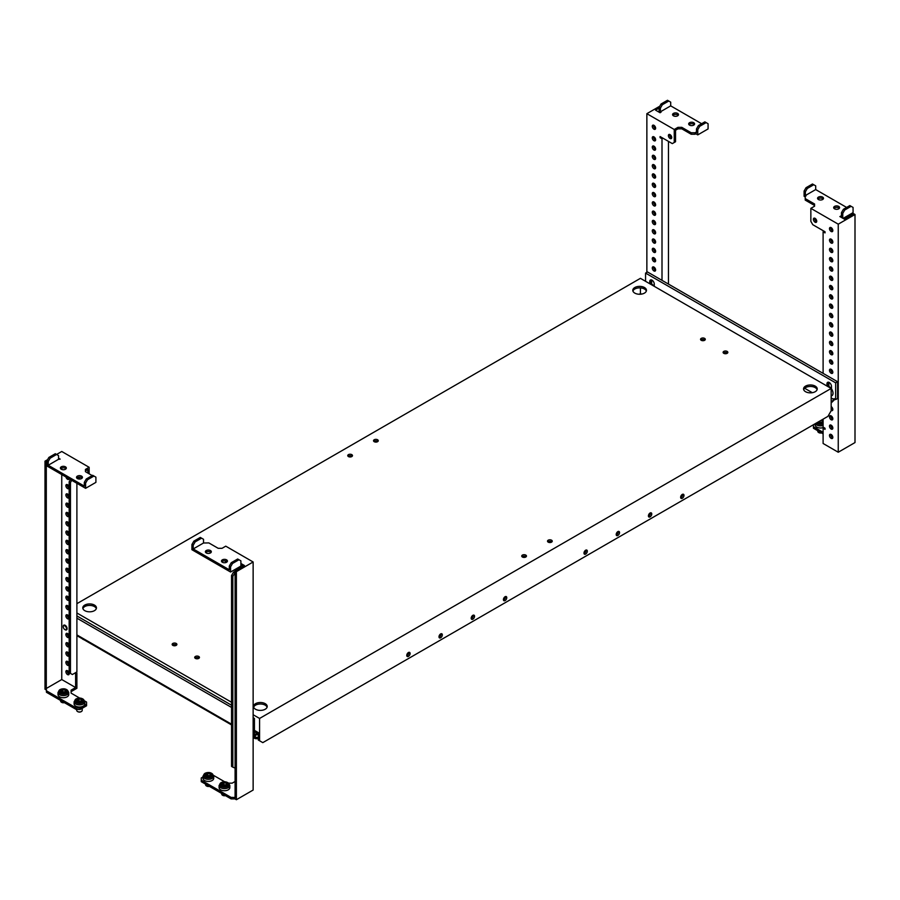 <?xml version="1.0" encoding="UTF-8"?>
<svg xmlns="http://www.w3.org/2000/svg" width="900" height="900" viewBox="0 0 900 900"><rect width="100%" height="100%" fill="white"/><g stroke="black" fill="none" stroke-linecap="round" stroke-linejoin="round"><path stroke-width="1.35" d="M830.812 227.475A2.374 1.373 -120 0 0 830.768 227.857A2.374 1.373 -120 0 0 832.793 230.917M832.837 230.535A2.374 1.373 -120 0 0 831.803 228.15A2.374 1.373 -120 0 0 829.969 227.52A2.374 1.373 -120 0 0 829.485 228.6A2.374 1.373 -120 0 0 830.52 230.985A2.374 1.373 -120 0 0 832.342 231.615A2.374 1.373 -120 0 0 832.837 230.535M830.835 239.963L830.835 239.018A2.374 1.373 -120 0 0 830.768 239.389A2.374 1.373 -120 0 0 832.793 242.449M832.837 242.066A2.374 1.373 -120 0 0 831.803 239.681A2.374 1.373 -120 0 0 829.969 239.051A2.374 1.373 -120 0 0 829.485 240.131A2.374 1.373 -120 0 0 830.52 242.516A2.374 1.373 -120 0 0 832.342 243.157A2.374 1.373 -120 0 0 832.837 242.066M830.812 248.31A2.374 1.373 -120 0 0 830.768 248.692A2.374 1.373 -120 0 0 832.793 251.752M832.837 251.37A2.374 1.373 -120 0 0 831.803 248.985A2.374 1.373 -120 0 0 829.969 248.355A2.374 1.373 -120 0 0 829.485 249.435A2.374 1.373 -120 0 0 830.52 251.82A2.374 1.373 -120 0 0 832.342 252.45A2.374 1.373 -120 0 0 832.837 251.37M830.835 258.559L830.835 257.614A2.374 1.373 -120 0 0 830.768 257.996A2.374 1.373 -120 0 0 832.793 261.056M832.837 260.674A2.374 1.373 -120 0 0 831.803 258.289A2.374 1.373 -120 0 0 829.969 257.648A2.374 1.373 -120 0 0 829.485 258.739A2.374 1.373 -120 0 0 830.52 261.124A2.374 1.373 -120 0 0 832.342 261.754A2.374 1.373 -120 0 0 832.837 260.674M830.835 267.863L830.835 266.918A2.374 1.373 -120 0 0 830.768 267.289A2.374 1.373 -120 0 0 832.793 270.349M832.837 269.966A2.374 1.373 -120 0 0 831.803 267.581A2.374 1.373 -120 0 0 829.969 266.951A2.374 1.373 -120 0 0 829.485 268.031A2.374 1.373 -120 0 0 830.52 270.416A2.374 1.373 -120 0 0 832.342 271.058A2.374 1.373 -120 0 0 832.837 269.966M830.812 276.21A2.374 1.373 -120 0 0 830.768 276.593A2.374 1.373 -120 0 0 832.793 279.653M832.837 279.27A2.374 1.373 -120 0 0 831.803 276.885A2.374 1.373 -120 0 0 829.969 276.255A2.374 1.373 -120 0 0 829.485 277.335A2.374 1.373 -120 0 0 830.52 279.72A2.374 1.373 -120 0 0 832.342 280.361A2.374 1.373 -120 0 0 832.837 279.27M830.835 286.459L830.835 285.525A2.374 1.373 -120 0 0 830.768 285.896A2.374 1.373 -120 0 0 832.793 288.956M832.837 288.574A2.374 1.373 -120 0 0 831.803 286.189A2.374 1.373 -120 0 0 829.969 285.559A2.374 1.373 -120 0 0 829.485 286.639A2.374 1.373 -120 0 0 830.52 289.024A2.374 1.373 -120 0 0 832.342 289.654A2.374 1.373 -120 0 0 832.837 288.574M830.835 295.762L830.835 294.817A2.374 1.373 -120 0 0 830.768 295.2A2.374 1.373 -120 0 0 832.793 298.26M832.837 297.877A2.374 1.373 -120 0 0 831.803 295.493A2.374 1.373 -120 0 0 829.969 294.851A2.374 1.373 -120 0 0 829.485 295.942A2.374 1.373 -120 0 0 830.52 298.327A2.374 1.373 -120 0 0 832.342 298.957A2.374 1.373 -120 0 0 832.837 297.877M830.812 304.11A2.374 1.373 -120 0 0 830.768 304.493A2.374 1.373 -120 0 0 832.793 307.553M832.837 307.17A2.374 1.373 -120 0 0 831.803 304.796A2.374 1.373 -120 0 0 829.969 304.155A2.374 1.373 -120 0 0 829.485 305.235A2.374 1.373 -120 0 0 830.52 307.62A2.374 1.373 -120 0 0 832.342 308.261A2.374 1.373 -120 0 0 832.837 307.17M830.835 314.37L830.835 313.425A2.374 1.373 -120 0 0 830.768 313.796A2.374 1.373 -120 0 0 832.793 316.856M832.837 316.474A2.374 1.373 -120 0 0 831.803 314.089A2.374 1.373 -120 0 0 829.969 313.459A2.374 1.373 -120 0 0 829.485 314.539A2.374 1.373 -120 0 0 830.52 316.924A2.374 1.373 -120 0 0 832.342 317.565A2.374 1.373 -120 0 0 832.837 316.474M830.835 323.662L830.835 322.729A2.374 1.373 -120 0 0 830.768 323.1A2.374 1.373 -120 0 0 832.793 326.16M832.837 325.777A2.374 1.373 -120 0 0 831.803 323.392A2.374 1.373 -120 0 0 829.969 322.762A2.374 1.373 -120 0 0 829.485 323.843A2.374 1.373 -120 0 0 830.52 326.228A2.374 1.373 -120 0 0 832.342 326.858A2.374 1.373 -120 0 0 832.837 325.777M830.835 332.966L830.835 332.021A2.374 1.373 -120 0 0 830.768 332.404A2.374 1.373 -120 0 0 832.793 335.464M832.837 335.081A2.374 1.373 -120 0 0 831.803 332.696A2.374 1.373 -120 0 0 829.969 332.055A2.374 1.373 -120 0 0 829.485 333.146A2.374 1.373 -120 0 0 830.52 335.531A2.374 1.373 -120 0 0 832.342 336.161A2.374 1.373 -120 0 0 832.837 335.081M830.835 342.27L830.835 341.325A2.374 1.373 -120 0 0 830.768 341.696A2.374 1.373 -120 0 0 832.793 344.756M832.837 344.374A2.374 1.373 -120 0 0 831.803 342A2.374 1.373 -120 0 0 829.969 341.359A2.374 1.373 -120 0 0 829.485 342.45A2.374 1.373 -120 0 0 830.52 344.824A2.374 1.373 -120 0 0 832.342 345.465A2.374 1.373 -120 0 0 832.837 344.374M830.835 351.574L830.835 350.629A2.374 1.373 -120 0 0 830.768 351A2.374 1.373 -120 0 0 832.793 354.06M832.837 353.678A2.374 1.373 -120 0 0 831.803 351.293A2.374 1.373 -120 0 0 829.969 350.662A2.374 1.373 -120 0 0 829.485 351.743A2.374 1.373 -120 0 0 830.52 354.127A2.374 1.373 -120 0 0 832.342 354.769A2.374 1.373 -120 0 0 832.837 353.678M830.835 360.866L830.835 359.933A2.374 1.373 -120 0 0 830.768 360.304A2.374 1.373 -120 0 0 832.793 363.364M832.837 362.981A2.374 1.373 -120 0 0 831.803 360.596A2.374 1.373 -120 0 0 829.969 359.966A2.374 1.373 -120 0 0 829.485 361.046A2.374 1.373 -120 0 0 830.52 363.431A2.374 1.373 -120 0 0 832.342 364.061A2.374 1.373 -120 0 0 832.837 362.981M830.835 370.17L830.835 369.225A2.374 1.373 -120 0 0 830.768 369.608A2.374 1.373 -120 0 0 832.793 372.668M832.837 372.285A2.374 1.373 -120 0 0 831.803 369.9A2.374 1.373 -120 0 0 829.969 369.259A2.374 1.373 -120 0 0 829.485 370.35A2.374 1.373 -120 0 0 830.52 372.735A2.374 1.373 -120 0 0 832.342 373.365A2.374 1.373 -120 0 0 832.837 372.285M831.161 410.456A2.374 1.373 -120 0 0 832.342 410.569A2.374 1.373 -120 0 0 832.837 409.489A2.374 1.373 -120 0 0 831.161 406.586M830.835 416.678L830.835 415.733A2.374 1.373 -120 0 0 830.768 416.104A2.374 1.373 -120 0 0 832.793 419.175M832.837 418.793A2.374 1.373 -120 0 0 831.803 416.407A2.374 1.373 -120 0 0 829.969 415.766A2.374 1.373 -120 0 0 829.485 416.858A2.374 1.373 -120 0 0 830.52 419.243A2.374 1.373 -120 0 0 832.342 419.873A2.374 1.373 -120 0 0 832.837 418.793M830.812 425.025A2.374 1.373 -120 0 0 830.768 425.407A2.374 1.373 -120 0 0 832.793 428.468M832.837 428.085A2.374 1.373 -120 0 0 831.803 425.7A2.374 1.373 -120 0 0 829.969 425.07A2.374 1.373 -120 0 0 829.485 426.15A2.374 1.373 -120 0 0 830.52 428.535A2.374 1.373 -120 0 0 832.342 429.176A2.374 1.373 -120 0 0 832.837 428.085M814.702 218.171A2.374 1.373 -120 0 0 814.658 218.554A2.374 1.373 -120 0 0 816.683 221.614M816.727 221.231A2.374 1.373 -120 0 0 815.692 218.846A2.374 1.373 -120 0 0 813.859 218.216A2.374 1.373 -120 0 0 813.375 219.296A2.374 1.373 -120 0 0 814.41 221.681A2.374 1.373 -120 0 0 816.232 222.322A2.374 1.373 -120 0 0 816.727 221.231M830.812 434.329A2.374 1.373 -120 0 0 830.768 434.711A2.374 1.373 -120 0 0 832.793 437.771M832.837 437.389A2.374 1.373 -120 0 0 831.803 435.004A2.374 1.373 -120 0 0 829.969 434.374A2.374 1.373 -120 0 0 829.485 435.454A2.374 1.373 -120 0 0 830.52 437.839A2.374 1.373 -120 0 0 832.342 438.469A2.374 1.373 -120 0 0 832.837 437.389M823.196 199.058A2.959 1.71 -0 0 0 818.426 198.596A2.959 1.71 -0 0 0 817.864 199.058M822.623 199.53A2.959 1.71 -0 0 0 823.489 198.315A2.959 1.71 -0 0 0 821.655 196.74A2.959 1.71 -0 0 0 818.426 197.111A2.959 1.71 -0 0 0 817.56 198.315A2.959 1.71 -0 0 0 819.394 199.89A2.959 1.71 -0 0 0 822.623 199.53M839.306 208.361A2.959 1.71 -0 0 0 834.536 207.9A2.959 1.71 -0 0 0 833.974 208.361M838.732 208.822A2.959 1.71 -0 0 0 839.599 207.619A2.959 1.71 -0 0 0 837.765 206.032A2.959 1.71 -0 0 0 834.536 206.404A2.959 1.71 -0 0 0 833.67 207.619A2.959 1.71 -0 0 0 835.504 209.194A2.959 1.71 -0 0 0 838.732 208.822M842.76 218.216L842.76 213.379L841.466 212.636L841.466 216.36L839.857 216.54L844.369 219.15L853.706 213.75L855 214.504L855 442.564L838.249 452.239L838.249 224.167L855 214.504M813.431 424.733L813.431 426.746L823.106 432.326M814.567 205.481L805.219 200.081L805.219 196.357L806.029 195.896L805.376 195.525L815.692 189.574L846.619 207.428M805.219 196.92L804.094 196.268L804.094 191.059L805.376 191.801L805.376 195.525M842.76 213.379L844.695 210.037L851.13 206.314L853.065 207.428L853.065 212.636L843.075 218.407M824.074 231.221L823.106 231.773L825.041 232.898L825.041 231.773L812.79 224.708L810.855 221.355L810.855 208.361L838.249 224.167M810.855 208.361L814.567 206.224L814.567 203.985L805.219 198.596M840.825 215.989L840.825 217.102M831.161 408.262A2.374 1.373 -120 0 0 832.793 409.871M824.074 427.68L823.106 428.243L823.106 443.486L838.249 452.239M823.106 428.243L825.041 429.356L825.041 428.243L823.106 427.118L823.106 419.152M823.106 231.773L823.106 373.365M813.431 426.746L813.431 428.243L823.106 433.822M830.835 305.066L830.835 304.121M830.835 277.166L830.835 276.221M830.835 249.255L830.835 248.321M804.094 191.059L806.029 187.718L812.475 183.994L815.692 185.85L815.692 189.574M813.758 184.736L807.311 188.46L805.376 191.801M806.029 187.718L807.311 188.46M841.466 212.636L843.401 209.295L849.847 205.571L851.13 206.314M844.695 210.037L843.401 209.295M832.579 436.23A5.378 3.105 180 0 1 831.296 434.576M818.629 421.729A3.791 2.183 180 0 1 818.674 422.044A3.791 2.183 180 0 1 818.674 422.077L818.955 422.235A3.791 2.183 180 0 1 820.957 422.55L821.34 422.494A3.791 2.183 180 0 1 822.814 421.639L822.915 421.425A3.791 2.183 180 0 1 822.375 420.3A3.791 2.183 180 0 1 822.375 420.255L822.094 420.098A3.791 2.183 180 0 1 821.498 420.075M821.531 432.911A2.284 1.316 180 0 1 818.91 432.664A2.284 1.316 180 0 1 818.764 432.574M821.43 432.855A2.734 1.575 180 0 1 818.595 432.484A2.734 1.575 180 0 1 817.796 431.359L817.796 430.751M823.624 427.421A5.378 3.105 180 0 1 818.055 427.646A5.378 3.105 180 0 1 815.153 424.89L815.153 423.743M821.531 422.314A3.791 2.183 180 0 1 820.091 422.021L819.709 422.077A3.791 2.183 180 0 1 819.518 422.257M69.165 488.104A2.374 1.373 60 0 1 68.737 488.7A2.374 1.373 60 0 1 66.915 488.059A2.374 1.373 60 0 1 65.88 485.674A2.374 1.373 60 0 1 66.364 484.594A2.374 1.373 60 0 1 69.165 487.046M69.165 487.98A2.374 1.373 60 0 1 67.163 484.931A2.374 1.373 60 0 1 67.207 484.549M69.165 497.407A2.374 1.373 60 0 1 68.737 497.993A2.374 1.373 60 0 1 66.915 497.363A2.374 1.373 60 0 1 65.88 494.978A2.374 1.373 60 0 1 66.364 493.897A2.374 1.373 60 0 1 69.165 496.339M69.165 497.284A2.374 1.373 60 0 1 67.163 494.235A2.374 1.373 60 0 1 67.207 493.853M69.165 506.711A2.374 1.373 60 0 1 68.737 507.296A2.374 1.373 60 0 1 66.915 506.666A2.374 1.373 60 0 1 65.88 504.281A2.374 1.373 60 0 1 66.364 503.19A2.374 1.373 60 0 1 69.165 505.642M69.165 506.588A2.374 1.373 60 0 1 67.163 503.539A2.374 1.373 60 0 1 67.207 503.156M69.165 516.004A2.374 1.373 60 0 1 68.737 516.6A2.374 1.373 60 0 1 66.915 515.97A2.374 1.373 60 0 1 65.88 513.585A2.374 1.373 60 0 1 66.364 512.494A2.374 1.373 60 0 1 69.165 514.946M69.165 515.891A2.374 1.373 60 0 1 67.163 512.831A2.374 1.373 60 0 1 67.207 512.449M69.165 525.308A2.374 1.373 60 0 1 68.737 525.904A2.374 1.373 60 0 1 66.915 525.262A2.374 1.373 60 0 1 65.88 522.877A2.374 1.373 60 0 1 66.364 521.798A2.374 1.373 60 0 1 69.165 524.25M69.165 525.184A2.374 1.373 60 0 1 67.163 522.135A2.374 1.373 60 0 1 67.207 521.752M69.165 534.611A2.374 1.373 60 0 1 68.737 535.196A2.374 1.373 60 0 1 66.915 534.566A2.374 1.373 60 0 1 65.88 532.181A2.374 1.373 60 0 1 66.364 531.101A2.374 1.373 60 0 1 69.165 533.554M69.165 534.488A2.374 1.373 60 0 1 67.163 531.439A2.374 1.373 60 0 1 67.207 531.056M69.165 543.915A2.374 1.373 60 0 1 68.737 544.5A2.374 1.373 60 0 1 66.915 543.87A2.374 1.373 60 0 1 65.88 541.485A2.374 1.373 60 0 1 66.364 540.394A2.374 1.373 60 0 1 69.165 542.846M69.165 543.791A2.374 1.373 60 0 1 67.163 540.743A2.374 1.373 60 0 1 67.207 540.36M69.165 553.219A2.374 1.373 60 0 1 68.737 553.804A2.374 1.373 60 0 1 66.915 553.174A2.374 1.373 60 0 1 65.88 550.789A2.374 1.373 60 0 1 66.364 549.697A2.374 1.373 60 0 1 69.165 552.15M69.165 553.095A2.374 1.373 60 0 1 67.163 550.035A2.374 1.373 60 0 1 67.207 549.653M69.165 562.511A2.374 1.373 60 0 1 68.737 563.108A2.374 1.373 60 0 1 66.915 562.466A2.374 1.373 60 0 1 65.88 560.081A2.374 1.373 60 0 1 66.364 559.001A2.374 1.373 60 0 1 69.165 561.454M69.165 562.399A2.374 1.373 60 0 1 67.163 559.339A2.374 1.373 60 0 1 67.207 558.956M69.165 571.815A2.374 1.373 60 0 1 68.737 572.411A2.374 1.373 60 0 1 66.915 571.77A2.374 1.373 60 0 1 65.88 569.385A2.374 1.373 60 0 1 66.364 568.305A2.374 1.373 60 0 1 69.165 570.757M69.165 571.691A2.374 1.373 60 0 1 67.163 568.642A2.374 1.373 60 0 1 67.207 568.26M69.165 581.119A2.374 1.373 60 0 1 68.737 581.704A2.374 1.373 60 0 1 66.915 581.074A2.374 1.373 60 0 1 65.88 578.689A2.374 1.373 60 0 1 66.364 577.597A2.374 1.373 60 0 1 69.165 580.05M69.165 580.995A2.374 1.373 60 0 1 67.163 577.946A2.374 1.373 60 0 1 67.207 577.564M69.165 590.423A2.374 1.373 60 0 1 68.737 591.008A2.374 1.373 60 0 1 66.915 590.377A2.374 1.373 60 0 1 65.88 587.992A2.374 1.373 60 0 1 66.364 586.901A2.374 1.373 60 0 1 69.165 589.354M69.165 590.299A2.374 1.373 60 0 1 67.163 587.25A2.374 1.373 60 0 1 67.207 586.867M69.165 599.715A2.374 1.373 60 0 1 68.737 600.311A2.374 1.373 60 0 1 66.915 599.67A2.374 1.373 60 0 1 65.88 597.285A2.374 1.373 60 0 1 66.364 596.205A2.374 1.373 60 0 1 69.165 598.658M69.165 599.602A2.374 1.373 60 0 1 67.163 596.543A2.374 1.373 60 0 1 67.207 596.16M69.165 609.019A2.374 1.373 60 0 1 68.737 609.615A2.374 1.373 60 0 1 66.915 608.974A2.374 1.373 60 0 1 65.88 606.589A2.374 1.373 60 0 1 66.364 605.509A2.374 1.373 60 0 1 69.165 607.961M69.165 608.895A2.374 1.373 60 0 1 67.163 605.846A2.374 1.373 60 0 1 67.207 605.464M69.165 618.322A2.374 1.373 60 0 1 68.737 618.908A2.374 1.373 60 0 1 66.915 618.278A2.374 1.373 60 0 1 65.88 615.893A2.374 1.373 60 0 1 66.364 614.812A2.374 1.373 60 0 1 69.165 617.254M69.165 618.199A2.374 1.373 60 0 1 67.163 615.15A2.374 1.373 60 0 1 67.207 614.768M69.165 636.919A2.374 1.373 60 0 1 68.737 637.515A2.374 1.373 60 0 1 66.915 636.874A2.374 1.373 60 0 1 65.88 634.489A2.374 1.373 60 0 1 66.364 633.409A2.374 1.373 60 0 1 69.165 635.861M69.165 636.806A2.374 1.373 60 0 1 67.163 633.746A2.374 1.373 60 0 1 67.207 633.364M69.165 646.222A2.374 1.373 60 0 1 68.737 646.819A2.374 1.373 60 0 1 66.915 646.178A2.374 1.373 60 0 1 65.88 643.793A2.374 1.373 60 0 1 66.364 642.712A2.374 1.373 60 0 1 69.165 645.165M69.165 646.099A2.374 1.373 60 0 1 67.163 643.05A2.374 1.373 60 0 1 67.207 642.668M69.165 655.526A2.374 1.373 60 0 1 68.737 656.111A2.374 1.373 60 0 1 66.915 655.481A2.374 1.373 60 0 1 65.88 653.096A2.374 1.373 60 0 1 66.364 652.016A2.374 1.373 60 0 1 69.165 654.457M69.165 655.403A2.374 1.373 60 0 1 67.163 652.354A2.374 1.373 60 0 1 67.207 651.971M69.165 664.83A2.374 1.373 60 0 1 68.737 665.415A2.374 1.373 60 0 1 66.915 664.785A2.374 1.373 60 0 1 65.88 662.4A2.374 1.373 60 0 1 66.364 661.309A2.374 1.373 60 0 1 69.165 663.761M69.165 664.706A2.374 1.373 60 0 1 67.163 661.658A2.374 1.373 60 0 1 67.207 661.275M65.88 671.692A2.374 1.373 60 0 1 66.364 670.613A2.374 1.373 60 0 1 68.197 671.242A2.374 1.373 60 0 1 69.233 673.627A2.374 1.373 60 0 1 68.737 674.719A2.374 1.373 60 0 1 66.915 674.077A2.374 1.373 60 0 1 65.88 671.692M69.188 674.01A2.374 1.373 60 0 1 67.163 670.95A2.374 1.373 60 0 1 67.207 670.567M82.136 478.091A2.959 1.71 0 0 0 77.377 477.619A2.959 1.71 0 0 0 76.804 478.091M77.377 476.134A2.959 1.71 0 0 0 76.511 477.338A2.959 1.71 0 0 0 78.345 478.924A2.959 1.71 0 0 0 81.574 478.553A2.959 1.71 0 0 0 82.44 477.338A2.959 1.71 0 0 0 80.606 475.762A2.959 1.71 0 0 0 77.377 476.134M66.026 468.787A2.959 1.71 0 0 0 61.267 468.326A2.959 1.71 0 0 0 60.694 468.787M61.267 466.83A2.959 1.71 0 0 0 60.401 468.045A2.959 1.71 0 0 0 62.235 469.62A2.959 1.71 0 0 0 65.464 469.249A2.959 1.71 0 0 0 66.33 468.045A2.959 1.71 0 0 0 64.496 466.459A2.959 1.71 0 0 0 61.267 466.83M79.751 698.13L71.1 693.124L71.1 690.154L75.611 687.544L61.751 679.545L61.751 474.548M61.751 469.474L61.751 468.09M46.935 461.531L46.294 461.902L46.294 688.477L61.751 679.545M46.451 690.806L76.252 708.008L80.123 708.008L86.569 704.284L86.569 705.78L80.123 709.492L76.252 709.492L46.451 692.291L46.294 688.477M86.569 704.284L86.569 702.056L84.735 700.999M85.433 470.925L87.851 469.53L87.851 473.062M85.601 488.317L85.601 483.109L87.525 479.756L93.971 476.044L95.906 477.157L95.906 482.366L85.601 488.317L46.935 465.998L46.935 460.789L48.218 461.531L48.218 465.255L58.534 459.304L60.142 459.113L58.534 458.179M85.601 483.109L84.308 482.366L84.308 486.09L48.218 465.255M89.145 473.805L89.145 467.303L85.433 469.44L85.433 471.668L92.205 475.571M89.145 467.303L61.751 451.485L50.152 458.179L48.218 461.531M47.576 459.675L45 461.16L46.294 461.902M69.154 478.822A2.374 1.373 60 0 1 68.737 479.396A2.374 1.373 60 0 1 65.947 476.978M75.611 687.544L75.611 673.785L76.894 673.043L76.894 688.286L71.1 691.639M75.611 673.785L74.644 673.222M76.894 673.043L75.926 672.48M77.749 477.439L80.392 478.969M76.894 483.3L76.894 671.918L72.383 674.528L70.459 673.414L70.459 482.535L71.73 480.319M45 461.16L45 689.22L46.451 690.053M76.252 709.492L76.252 708.008M80.123 709.492L80.123 708.008M70.459 673.414L69.165 672.66L69.165 481.781L70.447 479.565M70.459 482.535L69.165 481.781M84.308 482.366L86.242 479.014L92.689 475.301L93.971 476.044M87.525 479.756L86.242 479.014M46.935 460.789L48.87 457.436L55.305 453.724L58.534 455.58L58.534 459.304M48.87 457.436L50.152 458.179M64.811 691.729A3.791 2.183 180 0 1 65.655 691.369L65.756 691.144A3.791 2.183 180 0 1 65.216 690.019A3.791 2.183 180 0 1 65.216 689.985L64.935 689.827A3.791 2.183 180 0 1 62.932 689.512L62.55 689.569A3.791 2.183 180 0 1 61.076 690.424L60.975 690.637A3.791 2.183 180 0 1 61.515 691.762A3.791 2.183 180 0 1 61.515 691.808L61.796 691.965A3.791 2.183 180 0 1 63.799 692.28L64.181 692.212A3.791 2.183 180 0 1 64.811 691.729M64.373 692.044A3.791 2.183 180 0 1 62.932 691.751L62.55 691.808A3.791 2.183 180 0 1 62.359 691.988M64.271 702.574A2.734 1.575 180 0 1 61.436 702.202A2.734 1.575 180 0 1 60.626 701.089L60.626 700.481M67.163 696.814A5.378 3.105 180 0 1 61.312 697.489A5.378 3.105 180 0 1 57.994 694.62L57.994 692.505A5.378 3.105 180 0 0 61.312 695.374A5.378 3.105 180 0 0 67.163 694.699A5.378 3.105 180 0 0 68.737 692.505L68.737 694.62A5.378 3.105 180 0 1 67.163 696.814M64.373 702.641A2.284 1.316 180 0 1 61.751 702.394A2.284 1.316 180 0 1 61.605 702.293M80.921 701.033A3.791 2.183 180 0 1 81.765 700.673L81.866 700.447A3.791 2.183 180 0 1 81.326 699.322L81.045 699.131A3.791 2.183 180 0 1 79.043 698.816L78.66 698.873A3.791 2.183 180 0 1 77.186 699.727L77.085 699.941A3.791 2.183 180 0 1 77.625 701.066A3.791 2.183 180 0 1 77.625 701.1L77.906 701.269A3.791 2.183 180 0 1 79.909 701.572L80.291 701.516A3.791 2.183 180 0 1 80.921 701.033M80.483 701.336A3.791 2.183 180 0 1 79.043 701.044L78.66 701.111A3.791 2.183 180 0 1 78.469 701.28M77.715 711.596A2.284 1.316 180 0 0 77.861 711.697A2.284 1.316 180 0 0 81.09 711.697L81.405 711.506A2.734 1.575 180 0 1 77.546 711.506A2.734 1.575 180 0 1 76.736 710.393L76.736 709.492M82.204 708.289L82.204 710.393A2.734 1.575 180 0 1 81.405 711.506L81.09 711.697M83.272 706.106A5.378 3.105 180 0 1 77.422 706.781A5.378 3.105 180 0 1 74.104 703.913L74.104 701.809A5.378 3.105 180 0 0 77.422 704.666A5.378 3.105 180 0 0 83.272 704.002A5.378 3.105 180 0 0 84.847 701.809L84.847 703.913A5.378 3.105 180 0 1 83.272 706.106M655.594 128.61A2.374 1.373 60 0 1 653.569 125.55A2.374 1.373 60 0 1 653.602 125.168M655.627 128.227A2.374 1.373 60 0 1 655.133 129.308A2.374 1.373 60 0 1 653.31 128.678A2.374 1.373 60 0 1 652.275 126.293A2.374 1.373 60 0 1 652.77 125.201A2.374 1.373 60 0 1 654.592 125.843A2.374 1.373 60 0 1 655.627 128.227M655.594 140.141A2.374 1.373 60 0 1 653.569 137.081A2.374 1.373 60 0 1 653.602 136.699M655.627 139.759A2.374 1.373 60 0 1 655.133 140.839A2.374 1.373 60 0 1 653.31 140.209A2.374 1.373 60 0 1 652.275 137.824A2.374 1.373 60 0 1 652.77 136.744A2.374 1.373 60 0 1 654.592 137.374A2.374 1.373 60 0 1 655.627 139.759M655.594 149.445A2.374 1.373 60 0 1 653.569 146.385A2.374 1.373 60 0 1 653.602 146.002M655.627 149.062A2.374 1.373 60 0 1 655.133 150.143A2.374 1.373 60 0 1 653.31 149.513A2.374 1.373 60 0 1 652.275 147.127A2.374 1.373 60 0 1 652.77 146.036A2.374 1.373 60 0 1 654.592 146.678A2.374 1.373 60 0 1 655.627 149.062M655.594 158.737A2.374 1.373 60 0 1 653.569 155.678A2.374 1.373 60 0 1 653.602 155.295M655.627 158.355A2.374 1.373 60 0 1 655.133 159.446A2.374 1.373 60 0 1 653.31 158.805A2.374 1.373 60 0 1 652.275 156.42A2.374 1.373 60 0 1 652.77 155.34A2.374 1.373 60 0 1 654.592 155.981A2.374 1.373 60 0 1 655.627 158.355M655.594 168.041A2.374 1.373 60 0 1 653.569 164.981A2.374 1.373 60 0 1 653.602 164.599M655.627 167.659A2.374 1.373 60 0 1 655.133 168.75A2.374 1.373 60 0 1 653.31 168.109A2.374 1.373 60 0 1 652.275 165.724A2.374 1.373 60 0 1 652.77 164.644A2.374 1.373 60 0 1 654.592 165.274A2.374 1.373 60 0 1 655.627 167.659M655.594 186.649A2.374 1.373 60 0 1 653.569 183.589A2.374 1.373 60 0 1 653.602 183.206M655.627 186.266A2.374 1.373 60 0 1 655.133 187.346A2.374 1.373 60 0 1 653.31 186.716A2.374 1.373 60 0 1 652.275 184.331A2.374 1.373 60 0 1 652.77 183.24A2.374 1.373 60 0 1 654.592 183.881A2.374 1.373 60 0 1 655.627 186.266M655.594 195.941A2.374 1.373 60 0 1 653.569 192.881A2.374 1.373 60 0 1 653.602 192.499M655.627 195.559A2.374 1.373 60 0 1 655.133 196.65A2.374 1.373 60 0 1 653.31 196.009A2.374 1.373 60 0 1 652.275 193.635A2.374 1.373 60 0 1 652.77 192.544A2.374 1.373 60 0 1 654.592 193.185A2.374 1.373 60 0 1 655.627 195.559M655.594 205.245A2.374 1.373 60 0 1 653.569 202.185A2.374 1.373 60 0 1 653.602 201.803M655.627 204.862A2.374 1.373 60 0 1 655.133 205.954A2.374 1.373 60 0 1 653.31 205.312A2.374 1.373 60 0 1 652.275 202.928A2.374 1.373 60 0 1 652.77 201.847A2.374 1.373 60 0 1 654.592 202.477A2.374 1.373 60 0 1 655.627 204.862M655.594 214.549A2.374 1.373 60 0 1 653.569 211.489A2.374 1.373 60 0 1 653.602 211.106M655.627 214.166A2.374 1.373 60 0 1 655.133 215.246A2.374 1.373 60 0 1 653.31 214.616A2.374 1.373 60 0 1 652.275 212.231A2.374 1.373 60 0 1 652.77 211.151A2.374 1.373 60 0 1 654.592 211.781A2.374 1.373 60 0 1 655.627 214.166M655.594 223.852A2.374 1.373 60 0 1 653.569 220.792A2.374 1.373 60 0 1 653.602 220.41M655.627 223.47A2.374 1.373 60 0 1 655.133 224.55A2.374 1.373 60 0 1 653.31 223.92A2.374 1.373 60 0 1 652.275 221.535A2.374 1.373 60 0 1 652.77 220.444A2.374 1.373 60 0 1 654.592 221.085A2.374 1.373 60 0 1 655.627 223.47M655.594 233.156A2.374 1.373 60 0 1 653.569 230.085A2.374 1.373 60 0 1 653.602 229.703M655.627 232.774A2.374 1.373 60 0 1 655.133 233.854A2.374 1.373 60 0 1 653.31 233.224A2.374 1.373 60 0 1 652.275 230.839A2.374 1.373 60 0 1 652.77 229.748A2.374 1.373 60 0 1 654.592 230.389A2.374 1.373 60 0 1 655.627 232.774M655.594 242.449A2.374 1.373 60 0 1 653.569 239.389A2.374 1.373 60 0 1 653.602 239.006M655.627 242.066A2.374 1.373 60 0 1 655.133 243.157A2.374 1.373 60 0 1 653.31 242.516A2.374 1.373 60 0 1 652.275 240.131A2.374 1.373 60 0 1 652.77 239.051A2.374 1.373 60 0 1 654.592 239.681A2.374 1.373 60 0 1 655.627 242.066M655.594 251.752A2.374 1.373 60 0 1 653.569 248.692A2.374 1.373 60 0 1 653.602 248.31M655.627 251.37A2.374 1.373 60 0 1 655.133 252.45A2.374 1.373 60 0 1 653.31 251.82A2.374 1.373 60 0 1 652.275 249.435A2.374 1.373 60 0 1 652.77 248.355A2.374 1.373 60 0 1 654.592 248.985A2.374 1.373 60 0 1 655.627 251.37M655.594 261.056A2.374 1.373 60 0 1 653.569 257.996A2.374 1.373 60 0 1 653.602 257.614M655.627 260.674A2.374 1.373 60 0 1 655.133 261.754A2.374 1.373 60 0 1 653.31 261.124A2.374 1.373 60 0 1 652.275 258.739A2.374 1.373 60 0 1 652.77 257.648A2.374 1.373 60 0 1 654.592 258.289A2.374 1.373 60 0 1 655.627 260.674M655.594 270.36A2.374 1.373 60 0 1 653.569 267.289A2.374 1.373 60 0 1 653.602 266.906M655.627 269.977A2.374 1.373 60 0 1 655.133 271.058A2.374 1.373 60 0 1 653.31 270.428A2.374 1.373 60 0 1 652.275 268.043A2.374 1.373 60 0 1 652.77 266.951A2.374 1.373 60 0 1 654.592 267.593A2.374 1.373 60 0 1 655.627 269.977M671.704 137.914A2.374 1.373 60 0 1 669.668 134.843A2.374 1.373 60 0 1 669.712 134.46M671.738 137.531A2.374 1.373 60 0 1 671.242 138.611A2.374 1.373 60 0 1 669.42 137.97A2.374 1.373 60 0 1 668.385 135.596A2.374 1.373 60 0 1 668.88 134.505A2.374 1.373 60 0 1 670.702 135.146A2.374 1.373 60 0 1 671.738 137.531M655.594 177.345A2.374 1.373 60 0 1 653.569 174.285A2.374 1.373 60 0 1 653.602 173.903M655.627 176.963A2.374 1.373 60 0 1 655.133 178.042A2.374 1.373 60 0 1 653.31 177.412A2.374 1.373 60 0 1 652.275 175.028A2.374 1.373 60 0 1 652.77 173.947A2.374 1.373 60 0 1 654.592 174.578A2.374 1.373 60 0 1 655.627 176.963M688.984 124.65A2.959 1.71 180 0 1 689.558 124.189A2.959 1.71 180 0 1 694.316 124.65M693.742 125.123A2.959 1.71 180 0 1 690.514 125.494A2.959 1.71 180 0 1 688.68 123.907A2.959 1.71 180 0 1 689.558 122.704A2.959 1.71 180 0 1 692.775 122.332A2.959 1.71 180 0 1 694.609 123.907A2.959 1.71 180 0 1 693.742 125.123M672.874 115.346A2.959 1.71 180 0 1 673.447 114.885A2.959 1.71 180 0 1 678.206 115.346M677.633 115.819A2.959 1.71 180 0 1 674.404 116.19A2.959 1.71 180 0 1 672.57 114.604A2.959 1.71 180 0 1 673.447 113.4A2.959 1.71 180 0 1 676.676 113.029A2.959 1.71 180 0 1 678.499 114.604A2.959 1.71 180 0 1 677.633 115.819M701.64 123.728L670.702 105.862L660.398 111.814L661.039 112.185L660.071 112.748L655.56 110.149L659.104 108.101M697.77 134.888L708.075 128.936L708.075 123.728L706.14 122.603L699.705 126.326L697.77 129.679L697.77 134.888L695.835 133.763L695.025 134.235L695.025 132.75L696.476 132.649L696.476 128.936L697.77 129.679M661.039 137.093L660.071 137.655L660.071 136.541L672.311 143.606L675.54 141.75L675.54 130.23L677.959 128.835L681.817 128.835L691.166 134.235L695.025 134.235M677.959 128.835L677.959 127.35L674.246 129.487L646.864 113.681L659.745 106.234M677.959 127.35L681.817 127.35L691.166 132.75L695.025 132.75M695.835 132.278L695.835 133.763M691.166 134.235L691.166 132.75M681.817 128.835L681.817 127.35M674.246 142.493L674.246 129.487M646.864 272.351L646.864 113.681M660.071 137.655L662.006 138.769L662.006 280.35M662.974 138.206L662.006 138.769M668.452 284.074L668.452 141.368M706.14 122.603L704.857 121.86L698.411 125.584L696.476 128.936M699.705 126.326L698.411 125.584M660.398 111.814L660.398 108.101L662.332 104.749L668.768 101.025L670.702 102.15L670.702 105.862M660.398 108.101L659.104 107.347L659.104 112.185M659.104 107.347L661.039 104.006L667.485 100.282L668.768 101.025M661.039 104.006L662.332 104.749M225.911 784.744A3.791 2.183 180 0 1 226.755 784.373L226.856 784.159A3.791 2.183 180 0 1 226.316 783.034A3.791 2.183 180 0 1 226.316 783L226.035 782.831A3.791 2.183 180 0 1 224.021 782.528L223.65 782.584A3.791 2.183 180 0 1 222.176 783.428L222.075 783.653A3.791 2.183 180 0 1 222.615 784.778L222.885 784.969A3.791 2.183 180 0 1 224.899 785.284L225.281 785.227A3.791 2.183 180 0 1 225.911 784.744M225.472 785.048A3.791 2.183 180 0 1 224.021 784.755L223.65 784.811A3.791 2.183 180 0 1 223.459 784.991M228.263 789.817A5.378 3.105 180 0 1 222.401 790.492A5.378 3.105 180 0 1 219.083 787.624L219.083 785.509A5.378 3.105 180 0 0 222.401 788.377A5.378 3.105 180 0 0 228.263 787.702A5.378 3.105 180 0 0 229.838 785.509L229.838 787.624A5.378 3.105 180 0 1 228.263 789.817M225.371 795.589A2.734 1.575 180 0 1 222.525 795.217A2.734 1.575 180 0 1 221.726 794.092L221.726 793.485M209.801 775.44A3.791 2.183 180 0 1 210.645 775.08L210.746 774.855A3.791 2.183 180 0 1 210.206 773.73L209.925 773.539A3.791 2.183 180 0 1 207.911 773.224L207.54 773.28A3.791 2.183 180 0 1 206.066 774.135L205.965 774.349A3.791 2.183 180 0 1 206.505 775.474A3.791 2.183 180 0 1 206.505 775.508L206.775 775.676A3.791 2.183 180 0 1 208.789 775.98L209.171 775.924A3.791 2.183 180 0 1 209.801 775.44M209.362 775.744A3.791 2.183 180 0 1 207.911 775.451L207.54 775.519A3.791 2.183 180 0 1 207.349 775.688M212.153 780.514A5.378 3.105 180 0 1 206.291 781.189A5.378 3.105 180 0 1 202.972 778.32L202.972 776.205A5.378 3.105 180 0 0 206.291 779.074A5.378 3.105 180 0 0 212.153 778.41A5.378 3.105 180 0 0 213.727 776.205L213.727 778.32A5.378 3.105 180 0 1 212.153 780.514M209.261 786.285A2.734 1.575 180 0 1 206.415 785.914A2.734 1.575 180 0 1 205.616 784.8L205.616 784.181M205.684 552.499A2.959 1.71 180 0 1 206.257 552.026A2.959 1.71 180 0 1 211.016 552.499M206.257 550.541A2.959 1.71 180 0 1 209.486 550.17A2.959 1.71 180 0 1 211.32 551.745A2.959 1.71 180 0 1 210.442 552.96A2.959 1.71 180 0 1 207.225 553.331A2.959 1.71 180 0 1 205.391 551.745A2.959 1.71 180 0 1 206.257 550.541M221.794 561.791A2.959 1.71 180 0 1 222.368 561.33A2.959 1.71 180 0 1 227.126 561.791M222.368 559.845A2.959 1.71 180 0 1 225.596 559.474A2.959 1.71 180 0 1 227.43 561.049A2.959 1.71 180 0 1 226.553 562.264A2.959 1.71 180 0 1 223.324 562.635A2.959 1.71 180 0 1 221.501 561.049A2.959 1.71 180 0 1 222.368 559.845M240.896 563.467L244.44 565.515L235.091 570.915L235.091 797.479L231.064 797.389L201.263 780.188L201.263 777.949L202.972 776.959M228.656 783.158L232.2 783.158L235.091 781.481M213.604 775.406L224.741 781.83M240.896 564.952L243.146 566.257M230.58 572.029L240.896 566.077L240.896 560.869L238.961 559.744L232.515 563.467L230.58 566.82L230.58 572.029L191.925 549.709L191.925 544.5L193.208 545.243L195.143 541.89L201.589 538.166L203.524 539.291L203.524 543.004L193.208 548.955L229.297 569.79L229.297 566.077L230.58 566.82M203.524 543.004L208.834 542.914L218.183 548.314L222.041 548.314L225.754 546.165L253.136 561.983L236.385 571.658L235.091 570.915M237.375 569.599L236.081 568.856M225.968 562.523L225.011 560.858M236.385 571.658L236.385 799.717L253.136 790.043L253.136 561.983M236.385 799.717L234.934 798.874L234.934 797.389M234.934 798.874L231.064 798.874L201.263 781.673L201.263 780.188M231.064 798.874L231.064 797.389M235.091 768.094L232.841 767.16L232.841 576.281L235.091 572.749M232.841 767.16L231.547 766.418L231.547 575.539L233.482 572.186L235.091 571.264M233.482 572.186L234.776 572.929M231.547 575.539L232.841 576.281M193.208 545.243L193.208 548.955M191.925 544.5L193.86 541.148L200.295 537.424L201.589 538.166M193.86 541.148L195.143 541.89M238.961 559.744L237.667 559.001L231.232 562.725L229.297 566.077M232.515 563.467L231.232 562.725M209.362 786.352A2.284 1.316 180 0 1 206.741 786.094A2.284 1.316 180 0 1 206.595 786.004M225.472 795.645A2.284 1.316 180 0 1 222.851 795.398A2.284 1.316 180 0 1 222.705 795.308M406.766 655.425A2.374 1.373 120 0 0 407.25 656.516A2.374 1.373 120 0 0 409.072 655.875A2.374 1.373 120 0 0 410.108 653.49A2.374 1.373 120 0 0 409.624 652.41A2.374 1.373 120 0 0 407.79 653.04A2.374 1.373 120 0 0 406.766 655.425M408.791 652.365A2.374 1.373 -60 0 1 408.825 652.748A2.374 1.373 -60 0 1 406.8 655.808M438.986 636.829A2.374 1.373 120 0 0 439.47 637.909A2.374 1.373 120 0 0 441.293 637.279A2.374 1.373 120 0 0 442.327 634.894A2.374 1.373 120 0 0 441.844 633.803A2.374 1.373 120 0 0 440.01 634.444A2.374 1.373 120 0 0 438.986 636.829M441.011 633.769A2.374 1.373 -60 0 1 441.045 634.151A2.374 1.373 -60 0 1 439.02 637.211M471.195 618.221A2.374 1.373 120 0 0 471.69 619.312A2.374 1.373 120 0 0 473.512 618.671A2.374 1.373 120 0 0 474.548 616.286A2.374 1.373 120 0 0 474.064 615.206A2.374 1.373 120 0 0 472.23 615.836A2.374 1.373 120 0 0 471.195 618.221M473.22 615.161A2.374 1.373 -60 0 1 473.265 615.544A2.374 1.373 -60 0 1 471.24 618.604M503.415 599.625A2.374 1.373 120 0 0 503.91 600.705A2.374 1.373 120 0 0 505.733 600.075A2.374 1.373 120 0 0 506.767 597.69A2.374 1.373 120 0 0 506.284 596.599A2.374 1.373 120 0 0 504.45 597.24A2.374 1.373 120 0 0 503.415 599.625M505.44 596.565A2.374 1.373 -60 0 1 505.485 596.947A2.374 1.373 -60 0 1 503.46 600.008M682.301 494.415A2.374 1.373 120 0 0 680.76 496.496A2.374 1.373 120 0 0 681.12 498.397A2.374 1.373 120 0 0 682.301 498.285A2.374 1.373 120 0 0 683.854 496.192A2.374 1.373 120 0 0 683.482 494.291A2.374 1.373 120 0 0 682.301 494.415M682.65 494.246A2.374 1.373 -60 0 1 681.019 497.531A2.374 1.373 -60 0 1 680.67 497.7M650.081 513.011A2.374 1.373 120 0 0 648.54 515.104A2.374 1.373 120 0 0 648.9 516.994A2.374 1.373 120 0 0 650.081 516.881A2.374 1.373 120 0 0 651.634 514.789A2.374 1.373 120 0 0 651.274 512.899A2.374 1.373 120 0 0 650.081 513.011M650.43 512.854A2.374 1.373 -60 0 1 648.799 516.139A2.374 1.373 -60 0 1 648.45 516.296M617.861 531.619A2.374 1.373 120 0 0 616.32 533.7A2.374 1.373 120 0 0 616.68 535.601A2.374 1.373 120 0 0 617.861 535.477A2.374 1.373 120 0 0 619.414 533.396A2.374 1.373 120 0 0 619.054 531.495A2.374 1.373 120 0 0 617.861 531.619M618.21 531.45A2.374 1.373 -60 0 1 616.579 534.735A2.374 1.373 -60 0 1 616.23 534.904M585.641 550.215A2.374 1.373 120 0 0 584.1 552.308A2.374 1.373 120 0 0 584.46 554.197A2.374 1.373 120 0 0 585.641 554.085A2.374 1.373 120 0 0 587.194 551.993A2.374 1.373 120 0 0 586.834 550.102A2.374 1.373 120 0 0 585.641 550.215M585.99 550.058A2.374 1.373 -60 0 1 584.359 553.342A2.374 1.373 -60 0 1 584.01 553.5M195.401 656.471A2.374 1.373 0 0 0 194.704 657.439A2.374 1.373 0 0 0 196.166 658.699A2.374 1.373 0 0 0 198.754 658.406A2.374 1.373 0 0 0 199.451 657.439A2.374 1.373 0 0 0 197.977 656.168A2.374 1.373 0 0 0 195.401 656.471M199.069 658.181A2.374 1.373 0 0 0 195.401 657.956A2.374 1.373 0 0 0 195.086 658.181M172.845 643.444A2.374 1.373 0 0 0 172.159 644.411A2.374 1.373 0 0 0 173.621 645.683A2.374 1.373 0 0 0 176.197 645.379A2.374 1.373 0 0 0 176.895 644.411A2.374 1.373 0 0 0 175.433 643.151A2.374 1.373 0 0 0 172.845 643.444M176.513 645.154A2.374 1.373 0 0 0 172.845 644.94A2.374 1.373 0 0 0 172.53 645.154M723.803 351.394A2.374 1.373 0 0 0 723.105 352.361A2.374 1.373 0 0 0 724.567 353.632A2.374 1.373 0 0 0 727.155 353.329A2.374 1.373 0 0 0 727.841 352.361A2.374 1.373 0 0 0 726.379 351.101A2.374 1.373 0 0 0 723.803 351.394M727.47 353.115A2.374 1.373 0 0 0 723.803 352.89A2.374 1.373 0 0 0 723.488 353.115M701.246 338.377A2.374 1.373 0 0 0 700.549 339.345A2.374 1.373 0 0 0 702.023 340.605A2.374 1.373 0 0 0 704.599 340.312A2.374 1.373 0 0 0 705.296 339.345A2.374 1.373 0 0 0 703.834 338.085A2.374 1.373 0 0 0 701.246 338.377M704.914 340.088A2.374 1.373 0 0 0 701.246 339.863A2.374 1.373 0 0 0 700.931 340.088M374.22 439.762A2.374 1.373 0 0 0 373.522 440.73A2.374 1.373 0 0 0 374.985 441.99A2.374 1.373 0 0 0 377.572 441.697A2.374 1.373 0 0 0 378.27 440.73A2.374 1.373 0 0 0 376.796 439.459A2.374 1.373 0 0 0 374.22 439.762M377.887 441.473A2.374 1.373 0 0 0 374.22 441.248A2.374 1.373 0 0 0 373.905 441.473M348.446 454.635A2.374 1.373 0 0 0 347.749 455.603A2.374 1.373 0 0 0 349.211 456.874A2.374 1.373 0 0 0 351.799 456.57A2.374 1.373 0 0 0 352.485 455.603A2.374 1.373 0 0 0 351.022 454.343A2.374 1.373 0 0 0 348.446 454.635M352.103 456.356A2.374 1.373 0 0 0 348.446 456.131A2.374 1.373 0 0 0 348.131 456.356M522.428 555.086A2.374 1.373 0 0 0 521.73 556.054A2.374 1.373 0 0 0 523.204 557.325A2.374 1.373 0 0 0 525.78 557.021A2.374 1.373 0 0 0 526.477 556.054A2.374 1.373 0 0 0 525.015 554.794A2.374 1.373 0 0 0 522.428 555.086M526.095 556.796A2.374 1.373 0 0 0 522.428 556.582A2.374 1.373 0 0 0 522.113 556.796M548.201 540.202A2.374 1.373 0 0 0 547.515 541.17A2.374 1.373 0 0 0 548.977 542.441A2.374 1.373 0 0 0 551.554 542.137A2.374 1.373 0 0 0 552.251 541.17A2.374 1.373 0 0 0 550.789 539.91A2.374 1.373 0 0 0 548.201 540.202M551.869 541.924A2.374 1.373 0 0 0 548.201 541.699A2.374 1.373 0 0 0 547.898 541.924M803.678 389.655A6.84 3.949 180 0 1 805.556 387.608A6.84 3.949 180 0 1 812.396 386.629A6.84 3.949 180 0 1 817.099 389.655M815.22 391.702A6.84 3.949 180 0 1 807.773 392.558A6.84 3.949 180 0 1 803.554 388.912A6.84 3.949 180 0 1 805.556 386.123A6.84 3.949 180 0 1 813.004 385.267A6.84 3.949 180 0 1 817.222 388.912A6.84 3.949 180 0 1 815.22 391.702M253.665 707.209A6.84 3.949 180 0 1 255.544 705.161A6.84 3.949 180 0 1 262.384 704.171A6.84 3.949 180 0 1 267.086 707.209M265.207 709.245A6.84 3.949 180 0 1 257.76 710.1A6.84 3.949 180 0 1 253.541 706.455A6.84 3.949 180 0 1 255.544 703.665A6.84 3.949 180 0 1 262.991 702.81A6.84 3.949 180 0 1 267.21 706.455A6.84 3.949 180 0 1 265.207 709.245M632.914 291.071A6.84 3.949 180 0 1 634.793 289.024A6.84 3.949 180 0 1 641.633 288.034A6.84 3.949 180 0 1 646.335 291.071M644.456 293.108A6.84 3.949 180 0 1 637.009 293.963A6.84 3.949 180 0 1 632.79 290.317A6.84 3.949 180 0 1 634.793 287.528A6.84 3.949 180 0 1 642.24 286.673A6.84 3.949 180 0 1 646.459 290.317A6.84 3.949 180 0 1 644.456 293.108M82.901 608.614A6.84 3.949 180 0 1 84.78 606.566A6.84 3.949 180 0 1 91.62 605.587A6.84 3.949 180 0 1 96.323 608.614M94.444 610.661A6.84 3.949 180 0 1 86.996 611.516A6.84 3.949 180 0 1 82.778 607.871A6.84 3.949 180 0 1 84.78 605.081A6.84 3.949 180 0 1 92.228 604.226A6.84 3.949 180 0 1 96.446 607.871A6.84 3.949 180 0 1 94.444 610.661M831.161 410.771L831.161 388.451L259.582 718.447L259.582 740.768L262.8 742.635L827.933 416.363L831.161 410.771M76.894 612.979L231.547 702.27M253.136 714.735L259.582 718.447M68.839 618.053L68.839 616.86M259.582 740.768L258.289 740.025L258.289 732.589L254.43 730.361M76.894 603.675L640.418 278.336L831.161 388.451M640.418 287.887L640.418 293.456L641.554 294.109M804.645 388.26L812.317 392.692M639.371 294.266L640.418 293.456M253.136 719.168L254.43 718.425L254.43 735.154L253.136 735.908M231.547 724.928L76.894 635.648M254.43 731.711L257.411 733.444L254.43 734.558M254.43 718.425L253.136 717.671M231.547 705.217L76.894 615.926M68.524 617.827L68.524 617.04A3.195 1.845 60 0 1 68.546 616.714M231.547 724.196L76.894 634.905M231.547 707.445L76.894 618.165M67.545 616.59A3.195 1.845 60 0 1 69.109 617.029M258.289 734.242L253.136 736.166M257.411 733.444L257.648 732.217M254.43 730.418L257.58 732.24M258.289 738.405A3.319 1.552 -172 0 1 253.136 737.46M253.136 736.808L258.289 737.64M255.15 736.965L255.386 735.334M83.992 639.742A3.319 1.552 -172 0 1 82.249 638.73M64.496 629.325A2.284 1.316 -120 0 0 64.845 629.584A2.284 1.316 -120 0 0 66.454 628.852A2.284 1.316 -120 0 0 65.205 626.119A2.284 1.316 -120 0 0 63.236 626.794A2.284 1.316 -120 0 0 64.496 629.325M65.002 629.663A2.734 1.575 -120 0 0 65.171 629.764A2.734 1.575 -120 0 0 66.544 629.899A2.734 1.575 -120 0 0 67.028 627.986A2.734 1.575 -120 0 0 65.599 625.601A2.734 1.575 -120 0 0 63.81 625.163A2.734 1.575 -120 0 0 63.236 626.423A2.734 1.575 -120 0 0 63.248 626.614M257.287 738.607A2.171 1.024 -172 0 1 254.385 738.202M84.285 639.9A2.171 1.024 -172 0 1 83.621 639.607M649.755 283.725L649.755 281.475L650.722 280.912L650.722 283.849L650.722 280.912A3.195 1.845 60 0 1 650.981 279.866A3.195 1.845 -120 0 0 650.722 280.912L651.69 280.35A3.195 1.845 60 0 1 651.712 280.012M827.933 386.156L827.933 383.22A3.195 1.845 60 0 1 828.191 382.174A3.195 1.845 -120 0 0 827.933 383.22L827.933 386.156M836.617 399.026L835.661 399.577L834.053 398.644L834.053 399.589L831.161 397.912M835.02 399.206L831.161 402.975M834.053 399.589L831.161 401.85M645.57 281.306L645.57 273.094L835.661 382.849L835.661 399.577M831.476 388.8L831.476 386.381A3.195 1.845 -120 0 0 830.081 383.175A3.195 1.845 -120 0 0 827.629 382.32A3.195 1.845 -120 0 0 826.965 383.782L826.965 386.032M649.755 281.475A3.195 1.845 60 0 1 650.419 280.012A3.195 1.845 60 0 1 652.883 280.868A3.195 1.845 60 0 1 654.266 284.074L654.266 286.324M836.64 399.037L837.596 398.475L837.596 381.735L835.661 382.849M645.57 273.094L647.505 271.98L837.596 381.735M651.69 284.164L651.69 280.35M828.923 382.331A3.195 1.845 -120 0 0 828.9 382.657L828.9 386.471M649.969 283.849A5.378 3.105 60 0 1 652.86 284.929A5.378 3.105 60 0 1 654.064 286.211M827.179 386.156A5.378 3.105 60 0 1 832.995 392.692A5.378 3.105 60 0 1 831.915 395.696L831.161 396.124M822.352 419.58A3.488 2.014 180 0 1 823.106 419.94M823.106 422.651A3.488 2.014 180 0 1 822.994 422.719A3.488 2.014 180 0 1 817.56 422.348M822.026 419.771A2.857 1.654 180 0 1 823.106 420.457M823.106 421.875A2.857 1.654 180 0 1 822.544 422.336A2.857 1.654 180 0 1 818.1 422.032M823.106 425.498A5.378 3.105 180 0 1 815.355 423.619M823.106 424.012A4.646 2.677 180 0 1 816.401 423.011M820.091 422.021L820.091 420.885M819.709 422.077L819.709 421.11M822.094 421.942L822.094 420.098M62.55 691.808L62.55 689.569M65.835 692.449A3.488 2.014 180 0 1 60.896 692.449A3.488 2.014 180 0 1 60.896 689.602A3.488 2.014 180 0 1 65.835 689.602A3.488 2.014 180 0 1 65.835 692.449M66.645 693.405A4.646 2.677 180 0 1 60.086 693.405A4.646 2.677 180 0 1 60.086 689.614A4.646 2.677 180 0 1 66.645 689.614A4.646 2.677 180 0 1 66.645 693.405M65.385 692.055A2.857 1.654 180 0 1 61.346 692.055A2.857 1.654 180 0 1 61.346 689.726A2.857 1.654 180 0 1 65.385 689.726A2.857 1.654 180 0 1 65.385 692.055M62.932 691.751L62.932 689.512M64.935 691.661L64.935 689.827M78.66 701.111L78.66 698.873M81.945 701.741A3.488 2.014 180 0 1 77.006 701.741A3.488 2.014 180 0 1 77.006 698.895A3.488 2.014 180 0 1 81.945 698.895A3.488 2.014 180 0 1 81.945 701.741M82.755 702.709A4.646 2.677 180 0 1 76.196 702.709A4.646 2.677 180 0 1 76.196 698.918A4.646 2.677 180 0 1 82.755 698.918A4.646 2.677 180 0 1 82.755 702.709M81.495 701.359A2.857 1.654 180 0 1 77.456 701.359A2.857 1.654 180 0 1 77.456 699.03A2.857 1.654 180 0 1 81.495 699.03A2.857 1.654 180 0 1 81.495 701.359M79.043 701.044L79.043 698.816M81.045 700.965L81.045 699.131M223.65 784.811L223.65 782.584M226.924 785.452A3.488 2.014 180 0 1 221.996 785.452A3.488 2.014 180 0 1 221.996 782.606A3.488 2.014 180 0 1 226.924 782.606A3.488 2.014 180 0 1 226.924 785.452M227.745 786.42A4.646 2.677 180 0 1 221.186 786.42A4.646 2.677 180 0 1 221.186 782.629A4.646 2.677 180 0 1 227.745 782.629A4.646 2.677 180 0 1 227.745 786.42M226.485 785.07A2.857 1.654 180 0 1 222.446 785.07A2.857 1.654 180 0 1 222.446 782.741A2.857 1.654 180 0 1 226.485 782.741A2.857 1.654 180 0 1 226.485 785.07M207.54 775.519L207.54 773.28M210.814 776.149A3.488 2.014 180 0 1 205.886 776.149A3.488 2.014 180 0 1 205.886 773.303A3.488 2.014 180 0 1 210.814 773.303A3.488 2.014 180 0 1 210.814 776.149M211.635 777.116A4.646 2.677 180 0 1 205.076 777.116A4.646 2.677 180 0 1 205.076 773.325A4.646 2.677 180 0 1 211.635 773.325A4.646 2.677 180 0 1 211.635 777.116M210.375 775.766A2.857 1.654 180 0 1 206.336 775.766A2.857 1.654 180 0 1 206.336 773.438A2.857 1.654 180 0 1 210.375 773.438A2.857 1.654 180 0 1 210.375 775.766M207.911 775.451L207.911 773.224M209.925 775.373L209.925 773.539M224.021 784.755L224.021 782.528M226.035 784.676L226.035 782.831M226.316 784.541L226.316 783.067L226.316 784.541M826.965 383.782L828.9 382.657M831.161 393.66A5.378 3.105 60 0 1 831.161 393.75A5.378 3.105 60 0 1 831.161 394.864M68.737 692.505C67.129 688.826 64.159 687.893 59.85 689.681L57.994 692.505M84.847 701.809C83.239 698.13 80.269 697.185 75.96 698.985L74.104 701.809M229.838 785.509C228.218 781.841 225.259 780.896 220.939 782.685L219.083 785.509M213.727 776.205C212.107 772.538 209.149 771.592 204.84 773.393L202.972 776.205"/></g></svg>
